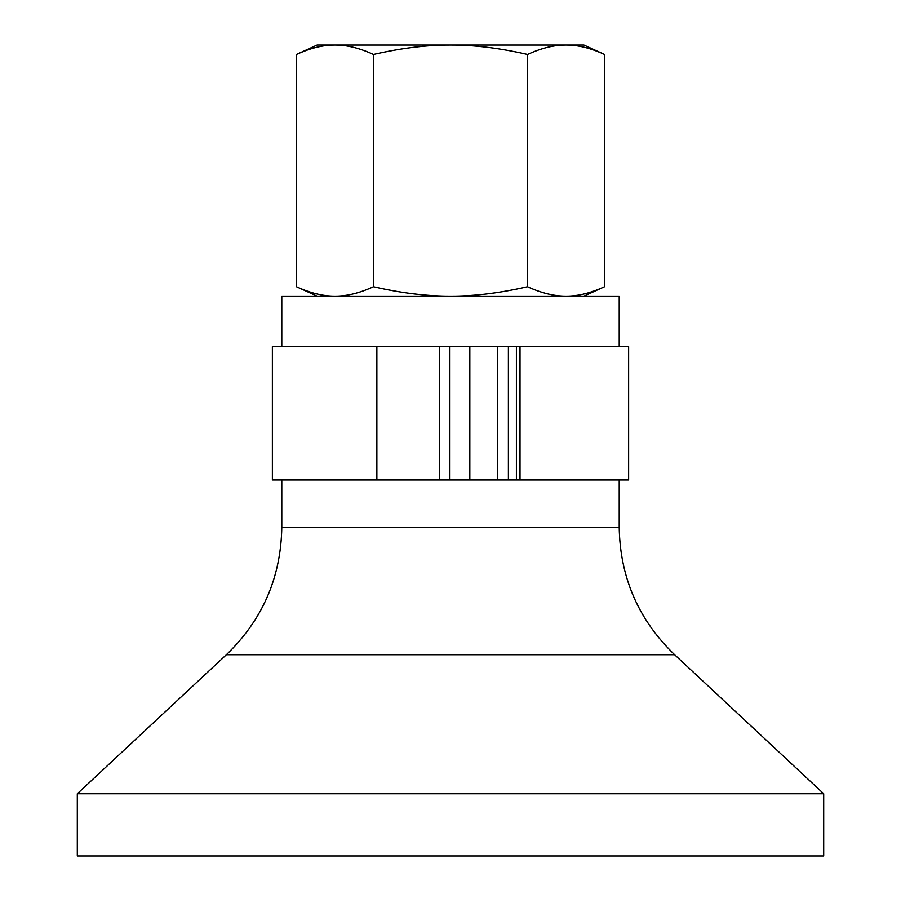 <?xml version="1.0" encoding="UTF-8"?>
<svg xmlns="http://www.w3.org/2000/svg" width="901" height="901" viewBox="0 0 901 901"><rect width="100%" height="100%" fill="white"/><g stroke="black" fill="none" stroke-linecap="round" stroke-linejoin="round"><path stroke-width="1.35" d="M520.012 480.008L628.628 480.008L628.628 346.615L520.012 346.615L520.012 480.008L516.397 480.008L516.397 346.615L272.372 346.615L272.372 480.008L516.397 480.008M520.012 346.615L516.397 346.615M450.5 45.05L583.904 45.05L604.537 54.465C590.763 48.125 577.924 44.982 566.031 45.05C554.138 44.982 541.298 48.125 527.524 54.465C499.965 48.125 474.286 44.982 450.5 45.05C426.714 44.982 401.035 48.125 373.476 54.465C359.702 48.125 346.862 44.982 334.969 45.05L450.5 45.05M296.463 54.465L317.096 45.05L334.969 45.05C323.076 44.982 310.237 48.125 296.463 54.465L296.463 286.743C310.237 293.084 323.076 296.226 334.969 296.159C346.862 296.226 359.702 293.084 373.476 286.743C401.035 293.084 426.714 296.226 450.5 296.159C474.286 296.226 499.965 293.084 527.524 286.743C541.298 293.084 554.138 296.226 566.031 296.159C577.924 296.226 590.763 293.084 604.537 286.743L604.537 54.465M527.524 286.743L527.524 54.465M373.476 286.743L373.476 54.465M619.212 346.615L619.212 296.159L281.788 296.159L281.788 346.615M667.528 793.747L77.306 793.747L77.306 855.95L823.694 855.95L823.694 793.747L667.528 793.747M497.577 480.008L497.577 346.615M439.587 480.008L439.587 346.615M469.826 480.008L469.826 346.615M619.212 480.008L619.212 527.344L281.788 527.344C280.954 577.462 262.495 619.922 226.399 654.712L77.306 793.747M619.212 527.344C620.046 577.462 638.505 619.922 674.601 654.712L226.399 654.712M508.389 480.008L508.389 346.615M376.866 480.008L376.866 346.615M449.892 480.008L449.892 346.615M317.096 296.159L296.463 286.743M583.904 296.159L604.537 286.743M281.788 480.008L281.788 527.344M674.601 654.712L823.694 793.747"/></g></svg>
